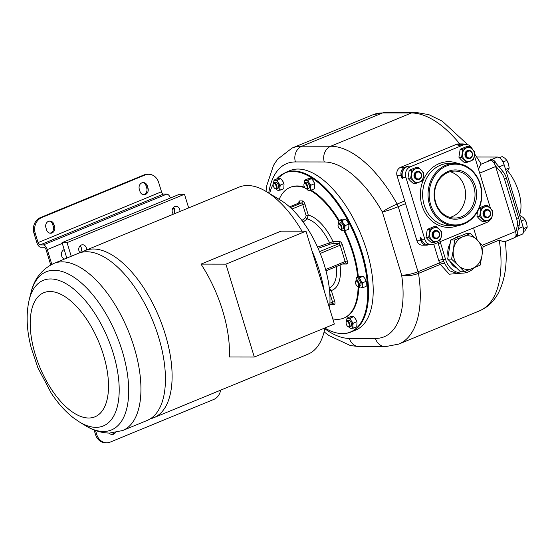 <?xml version="1.0" encoding="UTF-8"?>
<svg xmlns="http://www.w3.org/2000/svg" width="555" height="555" viewBox="0 0 555 555"><rect width="100%" height="100%" fill="white"/><g stroke="black" fill="none" stroke-linecap="round" stroke-linejoin="round"><path stroke-width="0.83" d="M477.154 239.843L473.991 229.479A3.288 2.83 -89.9 0 1 473.88 227.758M439.782 241.807A3.288 2.83 -89.9 0 1 440.628 243.222L445.596 259.476A20.535 17.698 90.1 0 0 462.253 273.143A20.535 17.698 90.1 0 0 474.178 267.801M460.234 235.937A16.837 14.513 90.1 0 0 454.739 238.227M449.876 243.867A16.837 14.513 90.1 0 0 448.01 255.709M450.063 261.703A16.837 14.513 90.1 0 0 456.321 267.968M472.354 149.177A8.214 7.076 -89.9 0 0 465.929 144.39A8.214 7.076 -89.9 0 0 463.55 144.862L410.173 166.847A8.214 7.076 -89.9 0 0 405.871 177.336L424.804 239.26A8.214 7.076 -89.9 0 0 431.464 244.727A8.214 7.076 -89.9 0 0 433.837 244.255L487.214 222.264A8.214 7.076 -89.9 0 0 490.613 219.294M428.522 244.727L428.342 244.804A6.57 5.661 90.1 0 1 426.441 245.178A6.57 5.661 90.1 0 1 421.106 240.808L420.163 237.713A9.858 8.498 -89.9 0 0 423.243 242.445M420.163 237.713L420.995 237.713L421.467 239.26A8.214 7.076 -89.9 0 0 428.127 244.727L431.464 244.727M405.871 177.336L402.535 177.336L403.006 178.883L402.174 178.883L401.23 175.789A6.57 5.661 90.1 0 1 404.671 167.395L407.342 166.292A9.858 8.498 -89.9 0 0 402.174 178.883M464.695 144.383A6.57 5.661 90.1 0 0 462.62 143.925L458.458 143.925A6.57 5.661 -89.9 0 0 456.557 144.3L400.509 167.388A6.57 5.661 -89.9 0 0 397.061 175.782L416.944 240.801L421.106 240.808M407.342 166.292L408.175 166.299L406.843 166.847A8.214 7.076 -89.9 0 0 402.535 177.336M463.55 144.862L458.048 145.403L460.719 144.307A6.57 5.661 90.1 0 1 462.62 143.925M458.048 145.403A9.858 8.498 -89.9 0 1 460.178 144.869M460.22 144.855A8.214 7.076 -89.9 0 1 462.592 144.383L465.929 144.39M490.467 208.333L474.393 155.747M445.949 165.154A31.212 26.904 90.1 0 0 428.425 199.849A31.212 26.904 90.1 0 0 454.906 225.781A31.212 26.904 90.1 0 0 463.938 223.977A31.212 26.904 90.1 0 0 481.456 189.283A31.212 26.904 90.1 0 0 454.982 163.35A31.212 26.904 90.1 0 0 445.949 165.154M446.602 165.924A30.393 26.196 90.1 0 0 430.673 204.739A30.393 26.196 90.1 0 0 464.119 223.207A30.393 26.196 90.1 0 0 480.047 184.399A30.393 26.196 90.1 0 0 446.602 165.924M475.378 186.32A24.642 21.236 90.1 0 0 448.26 171.342A24.642 21.236 90.1 0 0 435.342 202.811A24.642 21.236 90.1 0 0 462.461 217.789A24.642 21.236 90.1 0 0 475.378 186.32M473.859 186.702A23.49 20.244 90.1 0 0 454.809 171.072A23.49 20.244 90.1 0 0 435.696 202.429A23.49 20.244 -89.9 0 0 454.746 218.059A23.49 20.244 -89.9 0 0 473.859 186.702M450.043 217.407A23.49 20.244 90.1 0 0 464.445 186.695A23.49 20.244 90.1 0 0 450.098 171.71M492.458 214.889L491.508 218.85L484.959 221.549L479.673 216.318L480.935 208.396L487.484 205.697L492.771 210.928L492.458 214.889A6.979 6.015 90.1 0 0 490.447 208.312A6.979 6.015 -89.9 0 0 484.529 207.043A6.979 6.015 -89.9 0 0 480.623 212.357A6.979 6.015 90.1 0 0 482.635 218.934A6.979 6.015 -89.9 0 0 488.553 220.203A6.979 6.015 -89.9 0 0 492.458 214.889M479.673 216.318L476.974 216.318L479.305 218.934L482.26 221.549L484.959 221.549M476.974 216.318L477.397 211.753M479.062 208.389L480.935 208.396M479.27 207.889L484.786 205.69L487.484 205.697M487.054 217.733L486.534 217.733A4.107 3.538 -89.9 0 1 483.204 215A4.107 3.538 -89.9 0 1 486.548 209.519L487.068 209.519A4.107 3.538 90.1 0 0 483.724 215A4.107 3.538 90.1 0 0 487.054 217.733A4.107 3.538 90.1 0 0 490.398 212.253A4.107 3.538 90.1 0 0 487.068 209.519M484.536 214.792A3.49 3.011 90.1 0 0 488.379 216.915A3.49 3.011 90.1 0 0 490.211 212.454A3.49 3.011 90.1 0 0 486.367 210.331A3.49 3.011 90.1 0 0 484.536 214.792M441.502 235.882L440.559 239.843L434.01 242.542L428.724 237.311L429.986 229.381L436.535 226.683L441.822 231.914L441.502 235.882A6.979 6.015 90.1 0 0 439.491 229.298A6.979 6.015 -89.9 0 0 433.573 228.036A6.979 6.015 -89.9 0 0 429.667 233.35A6.979 6.015 90.1 0 0 431.679 239.926A6.979 6.015 -89.9 0 0 437.597 241.196A6.979 6.015 -89.9 0 0 441.502 235.882M428.724 237.311L426.025 237.311L428.349 239.92L431.311 242.542L434.01 242.542M426.025 237.311L427.288 229.381L429.986 229.381M427.288 229.381L433.837 226.683L436.535 226.683M436.105 238.719L435.585 238.719A4.107 3.538 -89.9 0 1 432.255 235.986A4.107 3.538 -89.9 0 1 435.592 230.505L436.112 230.505A4.107 3.538 90.1 0 0 432.775 235.986A4.107 3.538 90.1 0 0 436.105 238.719A4.107 3.538 90.1 0 0 439.442 233.239A4.107 3.538 90.1 0 0 436.112 230.505M433.587 235.785A3.49 3.011 90.1 0 0 437.423 237.908A3.49 3.011 90.1 0 0 439.255 233.447A3.49 3.011 90.1 0 0 435.411 231.324A3.49 3.011 90.1 0 0 433.587 235.785M423.43 176.768L422.487 180.729L415.938 183.427L410.651 178.197L411.914 170.267L418.463 167.575L423.749 172.806L423.43 176.768A6.979 6.015 90.1 0 0 421.418 170.191A6.979 6.015 -89.9 0 0 415.501 168.921A6.979 6.015 -89.9 0 0 411.595 174.235A6.979 6.015 90.1 0 0 413.607 180.812A6.979 6.015 -89.9 0 0 419.524 182.082A6.979 6.015 -89.9 0 0 423.43 176.768M410.651 178.197L407.953 178.197L410.277 180.812L413.239 183.427L415.938 183.427M407.953 178.197L409.215 170.267L411.914 170.267M409.215 170.267L415.764 167.568L418.463 167.575M418.033 179.612L417.513 179.605A4.107 3.538 -89.9 0 1 414.176 176.879A4.107 3.538 -89.9 0 1 417.52 171.391L418.04 171.398A4.107 3.538 90.1 0 0 414.703 176.879A4.107 3.538 90.1 0 0 418.033 179.612A4.107 3.538 90.1 0 0 421.37 174.124A4.107 3.538 90.1 0 0 418.04 171.398M415.515 176.67A3.49 3.011 90.1 0 0 419.351 178.793A3.49 3.011 90.1 0 0 421.183 174.332A3.49 3.011 90.1 0 0 417.339 172.21A3.49 3.011 90.1 0 0 415.515 176.67M474.386 155.775L473.436 159.743L466.887 162.442L461.6 157.211L462.863 149.281L469.412 146.582L474.698 151.813L474.386 155.775A6.979 6.015 90.1 0 0 472.374 149.198A6.979 6.015 -89.9 0 0 466.457 147.928A6.979 6.015 -89.9 0 0 462.551 153.242A6.979 6.015 90.1 0 0 464.563 159.826A6.979 6.015 -89.9 0 0 470.48 161.089A6.979 6.015 -89.9 0 0 474.386 155.775M461.6 157.211L458.902 157.204L461.233 159.819L464.188 162.435L466.887 162.442M458.902 157.204L460.164 149.274L462.863 149.281M460.164 149.274L466.713 146.576L469.412 146.582M468.982 158.619L468.462 158.619A4.107 3.538 -89.9 0 1 465.132 155.886A4.107 3.538 -89.9 0 1 468.475 150.405L468.996 150.405A4.107 3.538 90.1 0 0 465.652 155.886A4.107 3.538 90.1 0 0 468.982 158.619A4.107 3.538 90.1 0 0 472.326 153.138A4.107 3.538 90.1 0 0 468.996 150.405M466.464 155.678A3.49 3.011 90.1 0 0 470.307 157.8A3.49 3.011 90.1 0 0 472.138 153.346A3.49 3.011 90.1 0 0 468.295 151.224A3.49 3.011 90.1 0 0 466.464 155.678M490.766 159.514A9.858 4.711 67.6 0 1 495.129 162.24L496.975 164.426A8.214 3.927 -112.4 0 0 491.598 159.521L488.768 160.339L490.433 160.346A6.57 3.143 67.6 0 1 495.386 165.737A6.57 3.143 -112.4 0 1 495.657 166.542L515.533 231.56L482.337 245.234M495.386 165.737L500.971 172.362A9.858 4.711 67.6 0 1 504.44 178.932L516.747 219.183A9.858 4.711 67.6 0 1 517.295 225.746L515.755 232.365A6.57 3.143 -112.4 0 0 515.533 231.56M483.072 246.781L499.243 240.121C503.108 241.654 505.092 242.084 505.203 241.411M515.755 232.365A6.57 3.143 67.6 0 1 514.707 237.63L504.946 241.654M515.519 236.909A8.214 3.927 -112.4 0 0 516.025 236.777A8.214 3.927 -112.4 0 0 517.642 232.025L517.135 234.203A9.858 4.711 67.6 0 1 515.692 236.569M496.975 164.426L502.969 171.537A9.858 4.711 67.6 0 1 506.444 178.106L518.752 218.358A9.858 4.711 67.6 0 1 519.293 224.921L517.642 232.025M474.608 153.874L480.949 163.635L478.542 169.317M404.748 200.924L397.137 204.06L398.247 206.668C391.837 209.235 386.537 211.011 382.36 212.003C385.857 209.401 390.782 206.751 397.137 204.06A105.963 50.623 -112.4 0 0 330.745 146.236L411.477 112.977A105.963 50.623 67.6 0 1 459.79 143.925M426.441 245.178L422.272 245.171A6.57 5.661 -89.9 0 1 416.944 240.801M433.781 244.276L438.762 260.572A23.823 20.528 90.1 0 0 439.574 262.855L440.323 264.395L418.512 273.379L398.247 206.668L405.58 203.65M499.243 240.121A105.963 50.623 67.6 0 1 479.582 310.8L398.844 344.058A105.963 50.623 -112.4 0 0 418.512 273.379C412.039 275.752 406.413 276.307 401.633 275.044C406.17 275.266 411.664 274.149 418.123 271.693L439.574 262.855A3.288 0.722 157.7 0 1 443.799 261.44L444.583 263.5L449.3 270.667L456.252 273.136L462.253 273.143M462.072 273.143L449.286 274.198L440.323 264.395A3.288 1.609 159.5 0 1 444.583 263.5M440.628 243.222L438.131 243.222L437.631 242.695M476.752 157.016L497.606 157.044L491.598 159.521M516.025 236.777L522.033 234.307A8.214 3.927 -112.4 0 0 523.067 226.718L518.432 228.625M497.606 157.044A8.214 3.927 -112.4 0 1 504.134 164.786L523.067 226.718M507.638 170.85A31.212 14.909 67.6 0 1 518.613 191.621A31.212 14.909 67.6 0 1 519.508 215.062M499.486 157.703L502.15 156.6L505.008 158.293L506.992 160.624A6.979 3.337 -112.4 0 1 508.526 163.996L506.854 160.402L503.003 161.991M506.333 171.988L508.491 169.691L509.178 168.005L508.526 163.996A6.979 3.337 -112.4 0 1 508.782 164.96A6.979 3.337 -112.4 0 0 508.782 164.96L508.782 164.988M505.57 169.49L509.178 168.005M519.764 215.902L520.222 215.715L523.081 217.407L525.065 219.738A6.979 3.337 -112.4 0 1 526.598 223.11L524.926 219.516L521.325 221.001M523.649 231.414L524.87 230.908L527.25 227.113L526.598 223.11A6.979 3.337 -112.4 0 1 526.855 224.074A6.979 3.337 -112.4 0 0 526.855 224.074L526.861 224.102M523.525 228.646L527.25 227.113M351.086 331.987A86.247 41.202 67.6 0 0 361.978 252.289A86.247 41.202 67.6 0 0 285.381 172.494L290.05 170.565A86.247 41.202 -112.4 0 1 298.056 169.039A86.247 41.202 67.6 0 1 364.018 242.459A86.247 41.202 67.6 0 1 355.755 330.058L351.086 331.987C346.715 333.756 341.935 334.082 336.746 332.951A86.025 41.098 -112.4 0 0 361.194 252.567A86.025 41.098 -112.4 0 0 276.695 178.981M325.036 328.158A86.025 41.098 -112.4 0 0 336.746 332.951M273.22 184.114A86.025 41.098 -112.4 0 0 269.584 193.563M304.57 187.222A70.645 33.751 67.6 0 0 297.216 185.946A70.645 33.751 -112.4 0 0 290.66 187.195L289.994 187.472A70.645 33.751 -112.4 0 0 279.179 199.37M311.036 190.171A70.645 33.751 67.6 0 1 339.147 220.474M344.717 230.686A70.645 33.751 67.6 0 1 358.357 276.931M358.752 287.053A70.645 33.751 67.6 0 1 344.475 317.828L343.809 318.105A70.645 33.751 -112.4 0 0 358.1 286.609M274.031 180.077L275.211 180.236A5.342 2.553 67.6 0 0 273.636 182.755A5.342 2.553 -112.4 0 0 273.643 183.074L274.031 180.077L277.597 178.613L280.719 178.613L282.62 180.909A5.342 2.553 67.6 0 1 282.661 180.972A5.342 2.553 67.6 0 1 283.987 184.225A5.342 2.553 67.6 0 1 284.007 184.295M347 318.133L348.172 318.299A5.342 2.553 67.6 0 0 346.598 320.811A5.342 2.553 -112.4 0 0 346.604 321.13L347 318.133L350.559 316.669L353.688 316.669L355.588 318.965A5.342 2.553 67.6 0 1 355.623 319.028A5.342 2.553 67.6 0 1 356.955 322.282A5.342 2.553 67.6 0 1 356.969 322.358M356.393 277.736L357.573 277.895A5.342 2.553 67.6 0 0 355.998 280.414A5.342 2.553 -112.4 0 0 355.998 280.733L356.393 277.736L359.959 276.272L363.081 276.272L364.982 278.568A5.342 2.553 67.6 0 1 365.023 278.631A5.342 2.553 67.6 0 1 366.349 281.885A5.342 2.553 67.6 0 1 366.362 281.954M338.918 220.564L340.09 220.73A5.342 2.553 67.6 0 0 338.515 223.242A5.342 2.553 -112.4 0 0 338.522 223.561L338.918 220.564L342.477 219.1L345.605 219.1L347.506 221.396A5.342 2.553 67.6 0 1 347.541 221.459A5.342 2.553 67.6 0 1 348.873 224.713A5.342 2.553 67.6 0 1 348.887 224.789M304.799 180.111L305.978 180.278A5.342 2.553 67.6 0 0 304.404 182.789A5.342 2.553 -112.4 0 0 304.411 183.108L304.799 180.111L308.365 178.648L311.487 178.648L313.388 180.951A5.342 2.553 67.6 0 1 313.429 181.006A5.342 2.553 67.6 0 1 314.754 184.267A5.342 2.553 67.6 0 1 314.775 184.336M305.014 187.888A70.645 33.751 -112.4 0 0 296.55 186.216A70.645 33.751 -112.4 0 0 289.994 187.472M332.785 318.868A70.645 33.751 -112.4 0 0 337.253 319.354A70.645 33.751 -112.4 0 0 343.809 318.105M357.691 277.202A70.645 33.751 -112.4 0 0 343.954 230.755M338.758 221.209A70.645 33.751 -112.4 0 0 310.092 190.282M81.772 252.268A90.354 43.165 67.6 0 1 84.991 250.603L239.115 187.111A90.354 43.165 67.6 0 1 247.502 185.509A90.354 43.165 67.6 0 1 266.351 191.6L281.003 200.48A73.926 35.319 67.6 0 1 329.517 308.185M266.351 191.6A90.354 43.165 67.6 0 1 302.017 231.157M311.924 250.631A90.354 43.165 67.6 0 1 324.203 290.785M324.959 327.922A90.354 43.165 67.6 0 1 324.12 331.821A90.354 43.165 67.6 0 1 307.949 354.194L153.818 417.693A90.354 43.165 67.6 0 1 150.363 418.775M84.991 250.603A90.354 43.165 67.6 0 1 93.372 249.001A90.354 43.165 67.6 0 1 165.23 334.207A90.354 43.165 67.6 0 1 153.818 417.693M254.301 357.031L229.388 356.997A90.354 43.165 67.6 0 0 200.993 264.111L281.059 231.13L305.971 231.157L225.906 264.145L254.301 357.031L334.367 324.044L305.971 231.157M86.698 251.748A90.354 43.165 67.6 0 1 155.802 328.664A90.354 43.165 67.6 0 1 147.151 420.44L122.655 430.534A90.354 43.165 67.6 0 0 131.306 338.758A90.354 43.165 67.6 0 0 62.202 261.842A90.354 43.165 67.6 0 0 53.821 263.445L78.317 253.351A90.354 43.165 67.6 0 1 86.698 251.748M188.658 207.896L184.489 194.25L179.494 194.243L62.063 242.625L66.794 258.103M62.063 242.625L67.058 242.632L71.234 256.271M50.727 264.908L46.037 249.577A2.463 1.179 67.6 0 0 44.074 247.259L40.744 247.252A4.926 2.352 -112.4 0 1 36.824 242.604L33.987 233.315A12.321 10.621 -89.9 0 1 40.446 217.581L41.694 217.581A12.321 10.621 90.1 0 0 35.236 233.315L38.073 242.604A2.463 1.179 -112.4 0 0 40.036 244.928L43.366 244.935A4.926 2.352 67.6 0 1 47.286 249.583L51.802 264.353M64.193 249.59A4.926 4.246 90.1 0 0 61.612 255.883A4.926 4.246 90.1 0 0 64.574 259.012M173.396 207.487L174.783 212.017A4.516 3.892 90.1 0 0 174.7 209.291A4.516 3.892 90.1 0 0 173.535 207.341M40.446 217.581L143.863 174.978A12.321 10.621 -89.9 0 1 147.429 174.27L148.678 174.27A12.321 10.621 90.1 0 1 158.668 182.47L161.512 191.752A2.463 1.179 -112.4 0 0 163.468 194.077L166.798 194.083A4.926 2.352 67.6 0 1 170.454 197.969M94.114 429.979L95.516 434.572L96.764 434.572A12.321 10.621 90.1 0 0 106.754 442.772A12.321 10.621 90.1 0 0 110.32 442.058L213.737 399.454A12.321 10.621 90.1 0 0 220.619 390.172M95.522 430.513L96.764 434.572M106.754 442.772L105.506 442.772A12.321 10.621 -89.9 0 1 95.516 434.572M109.169 433.08A4.926 4.246 90.1 0 0 112.124 434.475A4.926 4.246 90.1 0 0 115.475 432.588M111.499 434.419A4.926 4.246 90.1 0 0 114.073 432.796M148.678 174.27A12.321 10.621 90.1 0 0 145.112 174.978L41.694 217.581M54.605 226.648L53.897 224.324A4.926 4.246 90.1 0 0 49.901 221.043A4.926 4.246 90.1 0 0 45.892 227.619L46.599 229.943A4.926 4.246 90.1 0 0 50.595 233.225A4.926 4.246 90.1 0 0 54.605 226.648L53.356 226.641L52.649 224.324A4.926 4.246 90.1 0 0 49.27 221.098M148.012 188.166L147.304 185.842A4.926 4.246 90.1 0 0 143.308 182.56A4.926 4.246 90.1 0 0 139.298 189.137L140.006 191.461A4.926 4.246 90.1 0 0 144.009 194.743A4.926 4.246 90.1 0 0 148.012 188.166L146.763 188.159L146.055 185.842A4.926 4.246 90.1 0 0 142.684 182.616M143.384 194.687A4.926 4.246 90.1 0 0 146.763 188.159M49.971 233.169A4.926 4.246 90.1 0 0 53.356 226.641M173.75 214.036A4.516 3.892 90.1 0 0 174.783 212.017M179.875 211.51A4.516 3.892 90.1 0 0 179.702 209.297A4.516 3.892 90.1 0 0 176.039 206.293A4.516 3.892 90.1 0 0 172.362 212.322A4.516 3.892 90.1 0 0 173.424 214.168M184.489 194.25L67.058 242.632M86.469 249.993A4.516 3.892 90.1 0 0 86.289 247.78A4.516 3.892 90.1 0 0 82.626 244.776A4.516 3.892 90.1 0 0 78.949 250.804A4.516 3.892 90.1 0 0 80.08 252.719M80.184 252.685A4.516 3.892 90.1 0 0 81.294 247.773A4.516 3.892 90.1 0 0 80.128 245.823M200.993 264.111L225.906 264.145M330.662 304.32A3.288 1.568 -112.4 0 0 331.508 304.646L334.006 304.653A3.288 1.568 -112.4 0 0 334.727 301.559L331.342 290.494L329.323 288.427M303.141 222.076L307.102 218.892L308.289 215.09L304.903 204.025A3.288 1.568 -112.4 0 0 302.295 200.924L299.797 200.924A3.288 1.568 -112.4 0 0 298.861 203.012M342.435 264.041L346.577 264.041A3.288 1.568 -112.4 0 0 347.298 260.947L342.324 244.693A3.288 1.568 -112.4 0 0 339.716 241.598L333.055 241.585L317.557 247.128M301.955 220.481L305.597 217.553L306.124 215.638L302.739 204.573L304.903 204.025M305.597 217.553A1.644 0.687 51.2 0 0 307.102 218.892A37.247 17.795 -112.4 0 1 329.608 242.861A1.644 0.375 -109.3 0 0 330.364 244.089L318.112 248.376M282.661 180.972L284.021 184.357L283.799 188.679L280.233 190.143L278.284 190.303L277.111 190.143L276.064 189.019A5.342 2.553 67.6 0 0 278.284 190.303A5.342 2.553 67.6 0 0 279.859 187.791L280.233 190.143M280.261 185.113L279.859 187.791A5.342 2.553 -112.4 0 0 278.326 182.755L280.261 185.113L283.82 183.65M280.719 178.613L277.16 180.084L278.326 182.755A5.342 2.553 67.6 0 0 275.211 180.236L277.16 180.084M273.913 182.886L275.495 182.234A3.288 1.568 67.6 0 1 278.416 185.273A3.288 1.568 67.6 0 1 278 188.305L276.411 188.964A3.288 1.568 -112.4 0 0 276.827 185.925A3.288 1.568 -112.4 0 0 273.913 182.886A3.288 1.568 -112.4 0 0 273.324 183.698A3.288 1.568 -112.4 0 0 273.268 183.989M275.183 188.631A3.288 1.568 -112.4 0 0 275.426 188.797A3.288 1.568 -112.4 0 0 276.411 188.964M273.337 186.091A2.775 1.325 -112.4 0 0 274.968 188.52A2.775 1.325 -112.4 0 0 276.154 186.098A2.775 1.325 -112.4 0 0 274.558 183.691A2.775 1.325 -112.4 0 0 273.192 184.218A2.775 1.325 -112.4 0 0 273.337 186.091M355.623 319.028L356.983 322.42L356.761 326.735L353.202 328.199L351.253 328.359L350.073 328.199L349.033 327.075M356.789 321.706L353.223 323.17L352.827 325.847L353.202 328.199M353.688 316.669L350.122 318.14L351.287 320.818L353.223 323.17M349.053 327.075A5.342 2.553 67.6 0 0 351.253 328.359A5.342 2.553 67.6 0 0 352.827 325.847A5.342 2.553 -112.4 0 0 351.287 320.818A5.342 2.553 67.6 0 0 348.172 318.299L350.122 318.14M346.875 320.943L348.464 320.291A3.288 1.568 67.6 0 1 351.377 323.329A3.288 1.568 67.6 0 1 350.961 326.368L349.379 327.02A3.288 1.568 -112.4 0 0 349.796 323.981A3.288 1.568 -112.4 0 0 346.875 320.943A3.288 1.568 -112.4 0 0 346.285 321.754A3.288 1.568 -112.4 0 0 346.237 322.046M348.145 326.687A3.288 1.568 -112.4 0 0 348.387 326.853A3.288 1.568 -112.4 0 0 349.379 327.02M346.306 324.155A2.775 1.325 -112.4 0 0 347.929 326.576A2.775 1.325 -112.4 0 0 349.116 324.155A2.775 1.325 -112.4 0 0 347.52 321.747A2.775 1.325 -112.4 0 0 346.16 322.275A2.775 1.325 -112.4 0 0 346.306 324.155M365.023 278.631L366.383 282.016L366.161 286.338L362.595 287.802L360.646 287.962L359.473 287.802L358.426 286.678M366.182 281.309L362.623 282.772L362.221 285.45L362.595 287.802M363.081 276.272L359.522 277.743L360.688 280.414L362.623 282.772M358.454 286.678A5.342 2.553 67.6 0 0 360.646 287.962A5.342 2.553 67.6 0 0 362.221 285.45A5.342 2.553 -112.4 0 0 360.688 280.414A5.342 2.553 67.6 0 0 357.573 277.895L359.522 277.743M356.275 280.546L357.857 279.893A3.288 1.568 67.6 0 1 360.778 282.932A3.288 1.568 67.6 0 1 360.362 285.971L358.773 286.623A3.288 1.568 -112.4 0 0 359.189 283.584A3.288 1.568 -112.4 0 0 356.275 280.546A3.288 1.568 -112.4 0 0 355.686 281.357A3.288 1.568 -112.4 0 0 355.63 281.649M357.545 286.29A3.288 1.568 -112.4 0 0 357.788 286.456A3.288 1.568 -112.4 0 0 358.773 286.623M355.7 283.751A2.775 1.325 -112.4 0 0 357.33 286.179A2.775 1.325 -112.4 0 0 358.516 283.758A2.775 1.325 -112.4 0 0 356.921 281.35A2.775 1.325 -112.4 0 0 355.554 281.878A2.775 1.325 -112.4 0 0 355.7 283.751M347.541 221.459L348.901 224.851L348.679 229.166L345.12 230.63L343.17 230.79L341.991 230.63L340.95 229.506M348.707 224.137L345.148 225.601L344.745 228.278L345.12 230.63M345.605 219.1L342.04 220.571L343.205 223.249L345.148 225.601M340.971 229.506A5.342 2.553 67.6 0 0 343.17 230.79A5.342 2.553 67.6 0 0 344.745 228.278A5.342 2.553 -112.4 0 0 343.205 223.249A5.342 2.553 67.6 0 0 340.09 220.73L342.04 220.571M338.793 223.374L340.381 222.722A3.288 1.568 67.6 0 1 343.295 225.76A3.288 1.568 67.6 0 1 342.879 228.799L341.297 229.451A3.288 1.568 -112.4 0 0 341.714 226.412A3.288 1.568 -112.4 0 0 338.793 223.374A3.288 1.568 -112.4 0 0 338.203 224.185A3.288 1.568 -112.4 0 0 338.155 224.477M340.069 229.118A3.288 1.568 -112.4 0 0 340.305 229.284A3.288 1.568 -112.4 0 0 341.297 229.451M338.224 226.586A2.775 1.325 -112.4 0 0 339.847 229.007A2.775 1.325 -112.4 0 0 341.034 226.586A2.775 1.325 -112.4 0 0 339.438 224.178A2.775 1.325 -112.4 0 0 338.078 224.706A2.775 1.325 -112.4 0 0 338.224 226.586M313.429 181.006L314.789 184.399L314.567 188.714L311.001 190.185L309.052 190.337L307.879 190.178L306.832 189.054A5.342 2.553 67.6 0 0 309.052 190.337A5.342 2.553 67.6 0 0 310.627 187.826L311.001 190.185M311.029 185.155L310.627 187.826A5.342 2.553 -112.4 0 0 309.093 182.796L311.029 185.155L314.588 183.684M311.487 178.648L307.928 180.118L309.093 182.796A5.342 2.553 67.6 0 0 305.978 180.278L307.928 180.118M304.681 182.921L306.263 182.269A3.288 1.568 67.6 0 1 309.184 185.308A3.288 1.568 67.6 0 1 308.767 188.346L307.179 188.998A3.288 1.568 -112.4 0 0 307.595 185.96A3.288 1.568 -112.4 0 0 304.681 182.921A3.288 1.568 -112.4 0 0 304.091 183.733A3.288 1.568 -112.4 0 0 304.036 184.024M305.951 188.665A3.288 1.568 -112.4 0 0 306.193 188.832A3.288 1.568 -112.4 0 0 307.179 188.998M304.105 186.133A2.775 1.325 -112.4 0 0 305.736 188.554A2.775 1.325 -112.4 0 0 306.922 186.133A2.775 1.325 -112.4 0 0 305.326 183.726A2.775 1.325 -112.4 0 0 303.96 184.253A2.775 1.325 -112.4 0 0 304.105 186.133M464.292 271.735L458.277 265.429A16.837 14.513 90.1 0 0 472.548 268.481A16.837 14.513 90.1 0 0 481.962 255.668L480.089 265.228L464.292 271.735L460.421 271.728L447.67 259.116L450.715 239.996L466.512 233.488L470.383 233.495L483.134 246.108L481.962 255.668A16.837 14.513 90.1 0 0 477.113 239.802A16.837 14.513 -89.9 0 0 462.842 236.742L470.383 233.495M450.715 239.996L454.594 239.996L453.421 249.563A16.837 14.513 90.1 0 0 458.277 265.429L451.548 259.123L447.67 259.116M454.594 239.996L462.842 236.742A16.837 14.513 -89.9 0 0 453.421 249.563L451.548 259.123M424.804 239.26L421.467 239.26M397.061 175.782L401.23 175.789M410.173 166.847L406.843 166.847M400.509 167.388L404.671 167.395M456.557 144.3L460.719 144.307M458.035 225.573A32.856 28.319 90.1 0 1 421.987 205.482A32.856 28.319 90.1 0 1 439.227 163.593A32.856 28.319 -89.9 0 1 458.111 163.565M454.906 225.781L449.488 225.774A31.212 26.904 90.1 0 1 423.014 199.842A31.212 26.904 90.1 0 1 440.538 165.147A31.212 26.904 -89.9 0 1 449.564 163.343L454.982 163.35M495.657 166.542L479.7 173.111M517.135 234.203L516.039 234.661M519.293 224.921L517.295 225.746M480.845 164.294L490.433 160.346M438.762 260.572A3.288 0.562 163 0 1 443.098 259.476A20.535 17.698 90.1 0 0 443.799 261.44M438.131 243.222L443.098 259.476L445.596 259.476M386.183 112.228L372.787 114.823A105.963 50.623 67.6 0 1 382.617 112.943L411.477 112.977A12.321 10.621 90.1 0 1 415.043 112.263L386.183 112.228A12.321 10.621 90.1 0 0 382.617 112.943L301.885 146.201A105.963 50.623 -112.4 0 0 292.048 148.081L277.493 159.313L273.553 165.279L266.851 185.321L266.018 191.399M504.134 164.786L499.049 166.888M502.969 171.537L500.971 172.362M495.129 162.24L493.825 162.781M506.444 178.106L504.44 178.932M518.752 218.358L516.747 219.183M324.876 328.768A93.642 44.733 -112.4 0 0 349.386 338.418L375.458 338.446A93.642 44.733 -112.4 0 0 401.633 275.044L382.36 212.003A93.642 44.733 -112.4 0 0 324.286 161.97A12.321 10.621 -89.9 0 1 330.745 146.236L301.885 146.201A12.321 10.621 -89.9 0 0 295.426 161.935A93.642 44.733 -112.4 0 0 268.738 193.05M324.286 161.97L295.426 161.935M375.458 338.446A12.321 10.621 90.1 0 0 385.447 346.646L398.844 344.058M349.386 338.418A12.321 10.621 90.1 0 0 359.376 346.618L385.447 346.646M339.716 241.598A1.644 1.415 -89.9 0 1 338.848 243.694L332.195 243.687A1.644 1.415 -89.9 0 0 333.055 241.585A40.418 19.307 -112.4 0 0 308.289 215.09L306.124 215.638M329.58 290.889L331.342 290.494A40.418 19.307 -112.4 0 0 340.048 265.019M347.298 260.947L345.127 261.495L340.159 245.241L342.324 244.693M319.513 251.658L338.848 243.694A1.644 0.784 67.6 0 1 340.159 245.241L320.235 253.448M344.995 262.973A1.644 1.415 -89.9 0 1 345.245 262.952L344.919 263.014A1.644 0.784 67.6 0 0 345.127 261.495L325.618 269.536M29.186 299.846C25.912 314.088 26.584 330.065 31.191 347.763L37.858 367.715L51.15 392.989C57.803 403.117 65.192 411.38 73.322 417.762L79.531 422.043A78.741 37.615 -112.4 0 0 95.959 427.35A78.741 37.615 -112.4 0 0 113.206 353.202A78.741 37.615 -112.4 0 0 50.588 278.95A78.741 37.615 -112.4 0 0 29.186 299.846L30.907 292.964A85.546 40.869 67.6 0 1 54.154 270.264A85.546 40.869 67.6 0 1 122.183 350.926A85.546 40.869 67.6 0 1 103.445 431.485A85.546 40.869 67.6 0 1 85.595 425.72C93.164 430.437 101.135 432.893 109.515 433.08L122.655 430.534M88.703 418.012A67.12 32.065 -112.4 0 0 103.403 354.805A67.12 32.065 -112.4 0 0 50.026 291.507A67.12 32.065 -112.4 0 0 35.326 354.721A67.12 32.065 -112.4 0 0 88.703 418.012M47.286 249.583L62.299 243.395M43.366 244.935L166.798 194.083M40.036 244.928L163.468 194.077M38.073 242.604L161.512 191.752M143.863 174.978L145.112 174.978M33.987 233.315L35.236 233.315M147.304 185.842L146.055 185.842M53.897 224.324L52.649 224.324M334.727 301.559L332.556 302.107A1.644 0.784 67.6 0 1 332.348 303.62A1.644 0.784 67.6 0 1 332.195 303.654M329.746 292.908L332.556 302.107L329.913 303.197M325.965 270.826L344.919 263.014A1.644 0.784 67.6 0 1 344.766 263.042M345.245 262.952A1.644 1.415 -89.9 0 1 346.577 264.041M329.268 287.976A37.247 17.795 -112.4 0 0 336.434 266.511M332.424 303.585A1.644 1.415 -89.9 0 1 334.006 304.653M331.508 304.646A1.644 1.415 90.1 0 0 331.217 304.091M298.652 203.137A1.644 0.784 67.6 0 1 298.777 203.054A1.644 0.784 67.6 0 1 298.93 203.019A1.644 1.415 90.1 0 0 299.797 200.924M302.295 200.924A1.644 1.415 -89.9 0 1 301.434 203.026L298.93 203.019L289.571 206.876M290.355 207.584L301.434 203.026A1.644 0.784 67.6 0 1 302.739 204.573L291.902 209.041M332.195 243.687L330.364 244.089M505.251 241.134C507.763 262.231 505.327 279.789 497.953 293.817C491.938 303.883 487.117 307.227 479.582 310.8M467.678 144.64L442.328 121.219L428.842 114.649L415.043 112.263M372.787 114.823L292.048 148.081M324.106 331.876L328.879 335.504L350.413 345.585L359.376 346.618M285.381 172.494L276.674 178.987M325.105 327.859L324.12 331.821M30.907 292.964C34.028 279.144 41.667 269.3 53.821 263.445M79.531 422.043L85.595 425.72M332.674 303.557L329.837 304.66M289.543 206.855L299.138 202.915M274.968 188.52L275.426 188.797M273.192 184.218L273.324 183.698M347.929 326.576L348.387 326.853M346.16 322.275L346.285 321.754M357.33 286.179L357.788 286.456M355.554 281.878L355.686 281.357M339.847 229.007L340.305 229.284M338.078 224.706L338.203 224.185M305.736 188.554L306.193 188.832M303.96 184.253L304.091 183.733"/></g></svg>
